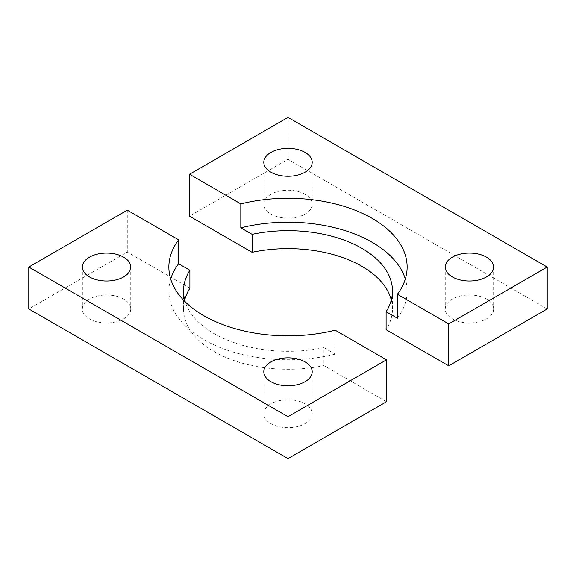 <?xml version="1.0" encoding="UTF-8"?>
<svg xmlns="http://www.w3.org/2000/svg" width="576" height="576" viewBox="0 0 576 576"><rect width="100%" height="100%" fill="white"/><g stroke="black" fill="none" stroke-linecap="round" stroke-linejoin="round"><path stroke-width="0.43" stroke-dasharray="2.88 2.16" d="M305.107 194.321A24.192 13.968 0 0 0 278.741 191.29A24.192 13.968 0 0 0 263.808 204.199A24.192 13.968 0 0 0 270.893 214.078A24.192 13.968 0 0 0 297.259 217.102A24.192 13.968 0 0 0 312.192 204.199A24.192 13.968 0 0 0 305.107 194.321M486.547 299.074A24.192 13.968 0 0 0 460.181 296.05A24.192 13.968 0 0 0 445.248 308.952A24.192 13.968 0 0 0 452.333 318.83A24.192 13.968 0 0 0 478.699 321.854A24.192 13.968 0 0 0 493.632 308.952A24.192 13.968 0 0 0 486.547 299.074M391.306 299.974A104.472 60.314 180 0 1 392.472 308.952A104.472 60.314 180 0 1 386.107 329.681M547.2 308.952L288 159.3L189.504 216.173M288 117.403L288 159.3M397.39 318.233A119.131 68.782 0 0 0 407.131 290.995A119.131 68.782 0 0 0 405.317 279.022M170.683 279.022A119.131 68.782 0 0 0 168.869 290.995A119.131 68.782 0 0 0 203.76 339.631A119.131 68.782 0 0 0 335.182 354.146L335.182 330.206M305.107 403.826A24.192 13.968 0 0 0 278.741 400.802A24.192 13.968 0 0 0 263.808 413.705A24.192 13.968 0 0 0 270.893 423.583A24.192 13.968 0 0 0 297.259 426.607A24.192 13.968 0 0 0 312.192 413.705A24.192 13.968 0 0 0 305.107 403.826M123.667 299.074A24.192 13.968 0 0 0 97.301 296.05A24.192 13.968 0 0 0 82.368 308.952A24.192 13.968 0 0 0 89.453 318.83A24.192 13.968 0 0 0 115.819 321.854A24.192 13.968 0 0 0 130.752 308.952A24.192 13.968 0 0 0 123.667 299.074M335.182 354.146L323.899 347.638L323.899 365.594A104.472 60.314 180 0 1 183.528 308.952A104.472 60.314 180 0 1 184.694 299.974M323.899 347.638A104.472 60.314 180 0 1 185.234 301.838M189.893 288.223L127.296 252.086L28.8 308.952M386.496 401.731L323.899 365.594M127.296 210.182L127.296 252.086M263.808 162.295L263.808 204.199M445.248 267.048L445.248 308.952M392.472 290.995L392.472 308.952M493.632 267.048L493.632 308.952M312.192 162.295L312.192 204.199M407.131 290.995L407.131 267.048M263.808 371.801L263.808 413.705M82.368 267.048L82.368 308.952M183.528 290.995L183.528 308.952M130.752 267.048L130.752 308.952M312.192 371.801L312.192 413.705M168.869 290.995L168.869 267.048"/><path stroke-width="0.86" d="M305.107 152.417A24.192 13.968 0 0 0 278.741 149.393A24.192 13.968 0 0 0 263.808 162.295A24.192 13.968 0 0 0 270.893 172.174A24.192 13.968 0 0 0 297.259 175.198A24.192 13.968 0 0 0 312.192 162.295A24.192 13.968 0 0 0 305.107 152.417M486.547 257.17A24.192 13.968 0 0 0 460.181 254.146A24.192 13.968 0 0 0 445.248 267.048A24.192 13.968 0 0 0 452.333 276.926A24.192 13.968 0 0 0 478.699 279.95A24.192 13.968 0 0 0 493.632 267.048A24.192 13.968 0 0 0 486.547 257.17M405.317 279.022A119.131 68.782 0 0 0 240.818 227.837L252.101 234.353A104.472 60.314 180 0 1 361.872 248.342A104.472 60.314 180 0 1 392.472 290.995A104.472 60.314 180 0 1 386.107 311.717L386.107 329.681L448.704 365.818L547.2 308.952L547.2 267.048L288 117.403L189.504 174.269L240.818 203.89A119.131 68.782 0 0 1 407.131 267.048A119.131 68.782 0 0 1 397.39 294.293L448.704 323.914L547.2 267.048M252.101 234.353L252.101 252.31A104.472 60.314 180 0 1 361.872 266.299A104.472 60.314 180 0 1 391.306 299.974M189.504 174.269L189.504 216.173L252.101 252.31M397.39 294.293L397.39 318.233L386.107 311.717M448.704 323.914L448.704 365.818M240.818 227.837L240.818 203.89M28.8 267.048L127.296 210.182L178.61 239.81A119.131 68.782 0 0 0 168.869 267.048A119.131 68.782 0 0 0 203.76 315.684A119.131 68.782 0 0 0 335.182 330.206L386.496 359.827L386.496 401.731L288 458.597L28.8 308.952L28.8 267.048L288 416.7L386.496 359.827M305.107 361.922A24.192 13.968 0 0 0 278.741 358.898A24.192 13.968 0 0 0 263.808 371.801A24.192 13.968 0 0 0 270.893 381.679A24.192 13.968 0 0 0 297.259 384.71A24.192 13.968 0 0 0 312.192 371.801A24.192 13.968 0 0 0 305.107 361.922M123.667 257.17A24.192 13.968 0 0 0 97.301 254.146A24.192 13.968 0 0 0 82.368 267.048A24.192 13.968 0 0 0 89.453 276.926A24.192 13.968 0 0 0 115.819 279.95A24.192 13.968 0 0 0 130.752 267.048A24.192 13.968 0 0 0 123.667 257.17M185.234 301.838A104.472 60.314 180 0 1 183.528 290.995A104.472 60.314 180 0 1 189.893 270.266L189.893 288.223A104.472 60.314 180 0 0 184.694 299.974M288 416.7L288 458.597M178.61 239.81L178.61 263.75A119.131 68.782 0 0 0 170.683 279.022M189.893 270.266L178.61 263.75"/></g></svg>
